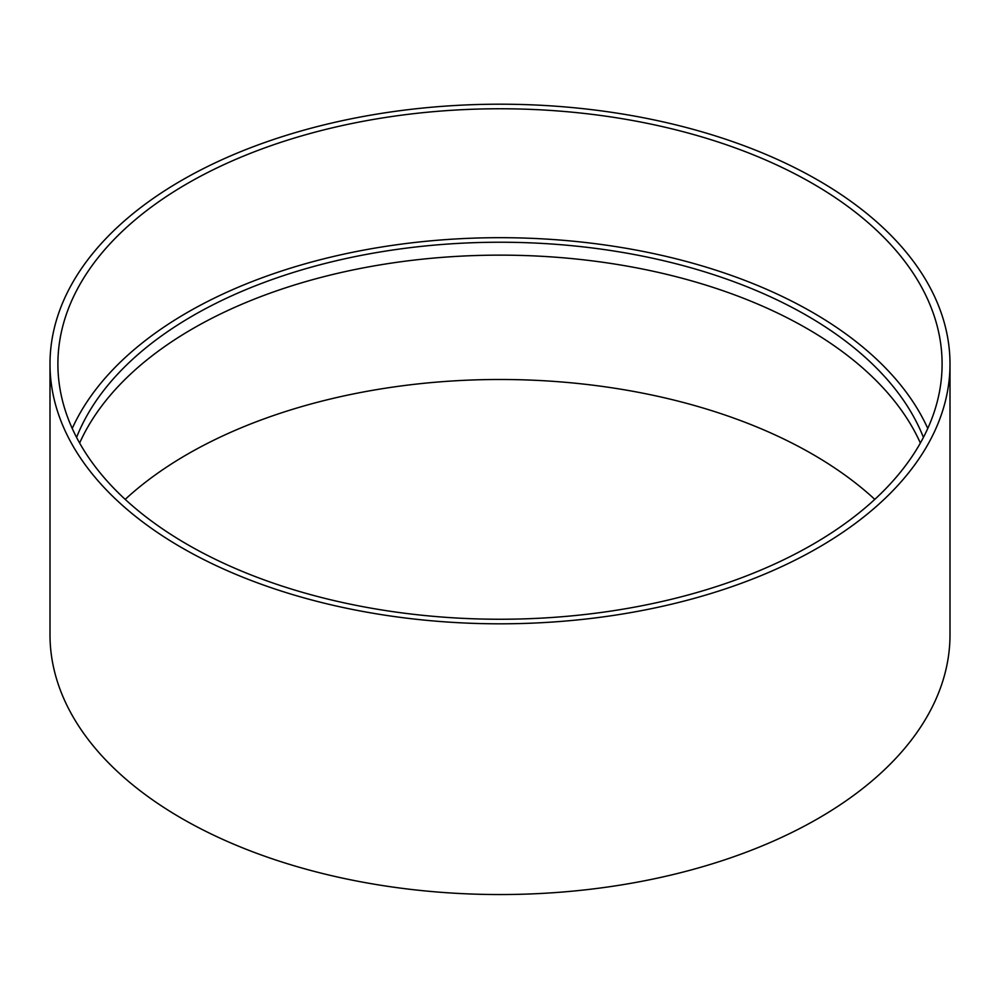 <?xml version="1.0" encoding="UTF-8"?>
<svg xmlns="http://www.w3.org/2000/svg" width="1000" height="1000" viewBox="0 0 1000 1000"><rect width="100%" height="100%" fill="white"/><g stroke="black" fill="none" stroke-linecap="round" stroke-linejoin="round"><path stroke-width="1.5" d="M812.613 183.525A442.1 255.25 180 0 1 942.1 364.012A442.1 255.25 180 0 1 500 619.25A442.1 255.25 180 0 1 57.9 364.012A442.1 255.25 180 0 1 330.812 128.188A442.1 255.25 180 0 1 812.613 183.525M818.2 180.3A450 259.8 180 0 1 950 364.012A450 259.8 180 0 1 500 623.812A450 259.8 180 0 1 50 364.012A450 259.8 180 0 1 327.788 123.975A450 259.8 180 0 1 818.2 180.3M72.225 428.462A442.1 255.25 180 0 1 384.188 246.6A442.1 255.25 180 0 1 812.613 312.438A442.1 255.25 180 0 1 927.775 428.462M76.575 437.413A434.212 250.688 180 0 1 379.562 252.075A434.212 250.688 180 0 1 807.038 315.663A434.212 250.688 180 0 1 923.425 437.413M79.625 443.05A434.212 250.688 180 0 1 385.8 263.962A434.212 250.688 180 0 1 807.038 328.562A434.212 250.688 180 0 1 920.375 443.05M125.188 499.375A442.1 255.25 180 0 1 812.613 454.25A442.1 255.25 180 0 1 874.812 499.375M950 364.012L950 634.738A450 259.8 180 0 1 500 894.55A450 259.8 180 0 1 50 634.738L50 364.012"/></g></svg>
